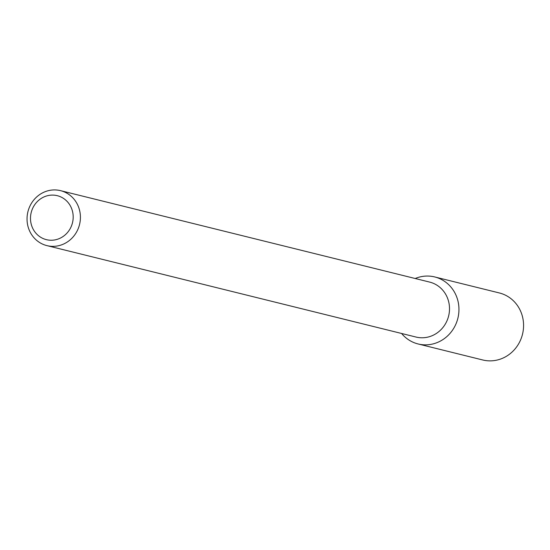 <?xml version="1.0" encoding="UTF-8"?>
<svg xmlns="http://www.w3.org/2000/svg" width="550" height="550" viewBox="0 0 550 550"><rect width="100%" height="100%" fill="white"/><g stroke="black" fill="none" stroke-linecap="round" stroke-linejoin="round"><path stroke-width="0.82" d="M54.319 195.181A22.653 21.271 103.9 0 1 68.963 230.615A22.653 21.271 103.9 0 1 32.23 227.212A22.653 21.271 103.9 0 1 54.319 195.181M56.829 190.025A28.311 26.593 103.9 0 1 60.534 190.651A28.311 26.593 103.9 0 1 79.537 224.531A28.311 26.593 103.9 0 1 46.915 245.623A28.311 26.593 103.9 0 1 27.5 213.702A28.311 26.593 103.9 0 1 56.829 190.025M60.534 190.651L429.626 282.081A28.311 26.593 103.9 0 1 448.628 315.961A28.311 26.593 103.9 0 1 416.013 337.047L46.915 245.623M434.713 276.946A34.526 32.422 103.9 0 0 430.189 276.176A34.526 32.422 103.9 0 0 415.209 278.513A34.526 32.422 103.9 0 1 430.189 276.176A34.526 32.422 103.9 0 1 455.098 325.806A34.526 32.422 103.9 0 1 401.596 333.479A34.526 32.422 103.9 0 0 418.11 343.963L482.728 359.975A34.526 32.422 103.9 0 0 522.5 334.256A34.526 32.422 103.9 0 0 499.331 292.951L434.713 276.946A34.526 32.422 103.9 0 1 457.882 318.251A34.526 32.422 103.9 0 1 418.11 343.963"/></g></svg>
